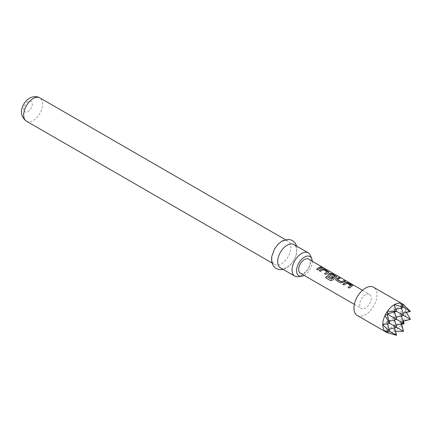 <?xml version="1.0" encoding="UTF-8"?>
<svg xmlns="http://www.w3.org/2000/svg" width="432" height="432" viewBox="0 0 432 432"><rect width="100%" height="100%" fill="white"/><g stroke="black" fill="none" stroke-linecap="round" stroke-linejoin="round"><path stroke-width="0.32" stroke-dasharray="2.16 1.62" d="M323.104 267.737L323.374 267.759M322.952 267.646C323.53 268.051 323.12 267.97 321.721 267.408L321.489 267.025M350.735 285.644L346.82 283.306L344.077 285.131L342.922 284.38M352.544 285.806L349.321 288.079M339.86 278.273L337.446 279.407M345.141 281.318L342.565 282.577M334.881 276.491L330.966 274.153L329.47 275.022M336.82 276.728L332.689 280.012M332.807 276.95L331.744 278.008L328.277 276.005L327.802 275.341M327.148 272.03L323.239 269.692L320.495 271.512L319.334 270.767M328.957 272.187L325.739 274.46M321.559 267.705L317.914 270.027L316.759 269.276M357.334 315.506A16.292 9.407 120 0 0 365.477 314.696A16.292 9.407 120 0 0 376.121 300.343A16.292 9.407 120 0 0 373.621 287.291M403.007 331.452L403.434 331.29L401.053 324.859A16.292 9.407 120 0 1 394.405 331.247L394.146 331.398L396.365 335.372M387.941 332.856L387.493 332.689A16.292 9.407 120 0 0 394.146 331.398M387.493 332.689L387.963 332.942M386.651 332.392A16.292 9.407 120 0 0 387.234 332.613M300.353 273.202A8.143 4.703 120 0 0 304.43 272.803A8.143 4.703 120 0 0 309.749 265.621A8.143 4.703 120 0 0 308.502 259.097M365.477 294.748A8.143 4.703 120 0 0 360.158 301.925A8.143 4.703 120 0 0 361.406 308.448A8.143 4.703 120 0 0 365.477 308.048A8.143 4.703 120 0 0 370.796 300.872A8.143 4.703 120 0 0 369.549 294.343A8.143 4.703 120 0 0 365.477 294.748M304.117 275.373A11.086 6.399 120 0 0 304.43 275.206A11.086 6.399 120 0 0 312.26 261.268M310.424 255.447A13.441 7.76 -60 0 1 301.547 275.459A13.441 7.76 -60 0 1 298.156 276.696M280.433 267.813A13.441 7.76 120 0 0 287.15 267.149A13.441 7.76 120 0 0 295.931 255.307A13.441 7.76 120 0 0 293.868 244.534M281.389 241.877A13.441 7.76 120 0 0 272.614 253.719A13.441 7.76 120 0 0 274.671 264.487A13.441 7.76 120 0 0 281.389 263.822A13.441 7.76 120 0 0 290.169 251.98A13.441 7.76 120 0 0 288.112 241.213A13.441 7.76 120 0 0 281.389 241.877M401.053 324.859L401.317 324.481A16.292 9.407 120 0 0 403.391 320.89L403.477 321.208M401.317 324.481L401.636 324.4M410.27 318.87L410.341 319.318L403.585 320.474A16.292 9.407 120 0 0 405.794 311.521L405.567 311.24L410.341 311.159M405.794 311.224A16.292 9.407 120 0 0 403.585 304.814L404.039 305.095M403.952 305.116L403.585 304.814M405.794 311.521L406.42 312.439M403.391 304.63A16.292 9.407 120 0 0 402.905 304.231M403.585 320.474L403.391 320.89M387.137 332.521L387.137 329.864L387.547 331.398M387.801 313.724L387.137 313.902L387.963 314.377L387.137 313.902L387.137 311.24M403.261 304.592L400.961 305.921L403.488 307.379L400.961 305.921L394.049 309.911L396.576 311.369L394.049 309.911L394.049 304.592M405.567 311.24L400.961 313.902L403.488 315.36L400.961 313.902L394.049 317.893L394.049 309.911L395.928 309.409M400.961 324.54L400.961 303.259M401.495 323.876L400.961 321.883L403.488 323.341L400.961 321.883L394.049 325.874L394.583 327.866M401.495 307.913L400.961 305.921L402.494 305.51M394.405 331.247L395.512 331.333M394.049 331.193L394.049 325.874L387.137 329.864L389.664 331.322L387.137 329.864L389.129 329.33M396.041 325.339L394.049 325.874L396.576 327.332L394.049 325.874L394.049 317.893L396.041 317.358M401.495 315.895L400.961 313.902L402.953 313.367M402.953 321.349L400.961 321.883L403.261 320.549M389.129 321.349L387.137 321.883L394.049 317.893L396.576 319.351L394.049 317.893L394.583 319.885M394.583 311.904L394.049 309.911L384.831 315.23M384.831 331.193L387.137 329.864L387.137 321.883L389.664 323.341L387.137 321.883L387.315 314.561M382.531 324.54L387.137 321.883L387.639 323.757M325.777 274.563L324.616 273.812M332.743 280.098L330.707 280.724L325.55 277.733M342.581 282.695L340.373 282.987L336.096 280.444M336.139 280.546L335.659 279.877M349.358 288.182L348.111 287.377M26.444 121.176A13.441 7.76 120 0 0 33.161 120.512A13.441 7.76 120 0 0 41.942 108.67A13.441 7.76 120 0 0 39.884 97.897M27.983 101.558A6.107 3.526 120 0 0 23.663 109.037A6.107 3.526 120 0 0 27.983 111.532A6.107 3.526 120 0 0 32.303 104.053A6.107 3.526 120 0 0 27.983 101.558M354.353 304.376L361.406 308.448M362.497 290.272L369.549 294.343M296.617 246.121L296.946 247.801L296.401 254.383L294.008 260.118L290.504 264.794L286.438 268.029L283.176 269.401M271.928 262.904L274.671 264.487M285.363 239.625L288.112 241.213"/><path stroke-width="0.65" d="M321.721 267.408C321.208 266.868 321.619 266.949 322.952 267.646L323.028 267.505C323.595 267.905 323.174 267.824 321.77 267.262C321.268 266.722 321.689 266.803 323.028 267.505L323.374 267.759M342.868 284.434L345.611 282.528L347.825 282.868L352.544 285.806M348.149 287.48L350.746 285.422L346.837 283.165L344.039 285.028L342.83 284.332L345.627 282.388L347.863 282.722L352.096 285.163L352.577 285.73L349.321 288.079L348.111 287.377L350.746 285.422M335.659 279.877L336.091 278.948L338.834 277.679L340.043 278.375M337.446 279.407L341.356 281.772L344.153 280.579L345.362 281.281L342.565 282.577L340.33 282.884L335.642 279.828L336.074 278.829L338.872 277.533L340.081 278.23L338.137 278.959L337.462 279.639L341.372 281.896L344.115 280.73L345.325 281.426M327.802 275.341L328.234 274.412L329.891 273.451L332.1 273.791L336.82 276.728M325.625 277.792L326.608 276.426L331.393 279.191L334.881 276.491L330.982 274.012L329.454 274.898L332.894 276.885L331.706 277.906L328.239 275.902L327.78 275.292L328.212 274.288L329.908 273.31L332.138 273.645L336.852 276.653L332.689 280.012L330.631 280.665L325.55 277.733L326.549 276.34L331.339 279.104L334.892 276.269M329.454 274.795L332.905 277.004M319.286 270.815L322.029 268.915L324.238 269.255L328.957 272.187M324.567 273.866L327.164 271.809L323.255 269.552L320.458 271.409L319.248 270.713L322.045 268.774L324.281 269.104L328.995 272.111L325.739 274.46L324.529 273.764L327.164 271.809M316.705 269.325L318.627 267.829L320.533 267.111L321.743 267.808M403.763 304.857L402.905 304.231A16.292 9.407 120 0 0 402.419 303.912L373.621 287.291A16.292 9.407 120 0 0 365.477 288.095A16.292 9.407 120 0 0 354.834 302.449A16.292 9.407 120 0 0 357.334 315.506L386.127 332.127A16.292 9.407 120 0 0 386.651 332.392L387.623 332.824M387.234 332.613L385.16 331.414A16.292 9.407 120 0 0 386.127 332.127M385.16 331.414L389.453 331.382L382.757 324.821A16.292 9.407 120 0 0 384.961 331.225M382.757 324.821L382.757 324.518A16.292 9.407 120 0 1 384.961 315.571L389.664 323.341L382.757 324.518M385.16 315.155L387.963 314.377L387.234 311.564A16.292 9.407 120 0 0 385.16 315.155L384.961 315.571M387.234 311.564L387.493 311.186L396.576 311.369L387.801 313.724M401.495 307.913L403.488 315.36L396.576 311.369L394.146 304.798A16.292 9.407 120 0 0 387.493 311.186M394.146 304.798L394.405 304.646A16.292 9.407 120 0 1 401.053 303.356L403.434 307.168L394.405 304.646M362.497 290.272L308.502 259.097A8.143 4.703 120 0 0 304.43 259.497A8.143 4.703 120 0 0 299.106 266.679A8.143 4.703 120 0 0 300.353 273.202L354.353 304.376M319.837 268.396L317.876 269.924L316.667 269.222L318.627 267.694L320.571 266.965L321.781 267.662L319.837 268.396M321.77 267.262L321.473 266.922M312.26 261.268A11.086 6.399 120 0 0 311.753 258.692A11.086 6.399 120 0 0 304.43 257.099A11.086 6.399 120 0 0 296.719 268.958A11.086 6.399 120 0 0 301.633 276.221A11.086 6.399 120 0 0 304.117 275.373M301.633 276.221L298.156 276.696A13.441 7.76 -60 0 1 294.829 276.124A13.441 7.76 -60 0 1 292.772 265.356A13.441 7.76 -60 0 1 301.547 253.514A13.441 7.76 -60 0 1 308.27 252.85A13.441 7.76 -60 0 1 310.424 255.447L311.753 258.692M308.27 252.85L293.868 244.534A13.441 7.76 120 0 0 287.15 245.203A13.441 7.76 120 0 0 278.37 257.045A13.441 7.76 120 0 0 280.433 267.813L294.829 276.124M396.446 310.889L396.365 311.251M403.391 320.89L404.039 323.66L401.317 324.481M402.953 313.367L410.4 311.369L403.585 304.814M406.42 312.439L410.4 319.351L402.953 321.349M403.391 304.63L401.053 303.356M402.419 303.912A16.292 9.407 120 0 0 401.317 303.431M389.183 323.471L389.453 323.217M389.453 331.382L389.183 331.042M387.547 331.398L387.963 332.942M395.928 309.409L403.488 307.379L403.007 307.103M403.434 307.168L410.4 311.369M387.963 314.377L404.039 323.66M402.494 305.51L404.039 305.095M395.512 331.333L403.488 331.322L401.495 323.876M394.583 327.866L396.576 335.313L387.493 332.689M396.576 335.313L389.664 331.322L387.639 323.757M394.583 319.885L396.576 327.332L403.488 331.322M396.041 317.358L403.488 315.36L410.4 319.351M396.041 325.339L403.488 323.341L401.495 315.895M389.129 321.349L396.576 319.351L394.583 311.904M389.129 329.33L396.576 327.332L389.664 323.341L387.315 314.561M26.444 121.176C17.194 114.458 22.367 102.524 29.5 98.199C33.372 96.217 36.833 96.115 39.884 97.897A13.441 7.76 120 0 0 33.161 98.566A13.441 7.76 120 0 0 24.386 110.408A13.441 7.76 120 0 0 26.444 121.176L271.928 262.904M283.176 269.401L280.136 269.752L276.129 268.623L273.148 265.729L271.609 261.338L271.674 256.867L274.525 248.924L278.062 244.204L282.101 240.997L288.463 239.274L292.448 240.424L295.348 243.221L296.617 246.121M39.884 97.897L285.363 239.625"/></g></svg>
